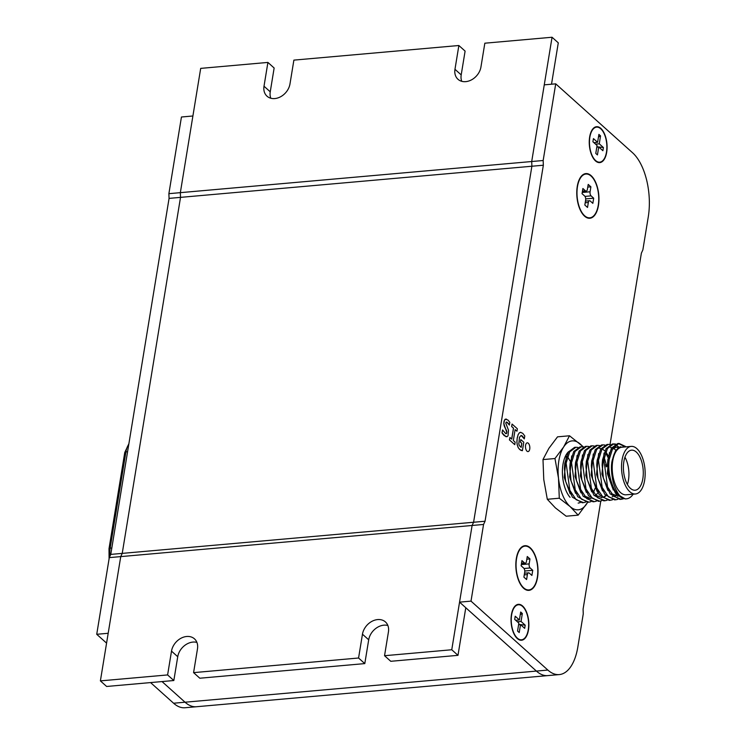 <?xml version="1.0" encoding="UTF-8"?>
<svg xmlns="http://www.w3.org/2000/svg" width="745" height="745" viewBox="0 0 745 745"><rect width="100%" height="100%" fill="white"/><g stroke="black" fill="none" stroke-linecap="round" stroke-linejoin="round"><path stroke-width="1.12" d="M196.913 642.404A14.947 11.548 -48.1 0 0 177.738 656.718L173.836 680.52L167.606 674.933L171.508 651.13A14.947 11.548 131.9 0 1 180.96 638.26A14.947 11.548 131.9 0 1 194.473 638.847A14.947 11.548 131.9 0 1 197.481 648.83L193.579 672.633L199.809 678.22L364.799 663.599L358.569 658.012L362.461 634.209A14.947 11.548 131.9 0 1 371.923 621.349A14.947 11.548 131.9 0 1 385.426 621.935A14.947 11.548 131.9 0 1 388.434 631.909L384.541 655.712L390.771 661.299L457.989 655.339L465.783 607.743L536.4 671.077A48.351 23.644 84.9 0 0 547.817 675.603L196.447 706.735A48.351 23.644 -95.1 0 1 185.039 702.209L162.019 681.563L185.039 702.209L173.585 703.224L150.565 682.578M267.911 62.422L200.694 68.382L180.346 192.657L180.523 197.369L531.883 166.237L531.707 161.525L552.054 37.25L484.837 43.201L480.944 67.003A14.947 11.548 131.9 0 1 471.483 79.873A14.947 11.548 131.9 0 1 457.979 79.287A14.947 11.548 131.9 0 1 454.971 69.304L458.864 45.51L293.884 60.122L289.982 83.924A14.947 11.548 131.9 0 1 280.53 96.794A14.947 11.548 131.9 0 1 267.017 96.198A14.947 11.548 131.9 0 1 264.009 86.224L267.911 62.422L274.141 68.009L270.249 91.812A14.947 11.548 -48.1 0 0 270.817 98.238M387.866 625.483A14.947 11.548 -48.1 0 0 368.701 639.797L364.799 663.599M458.864 45.51L465.103 51.098L461.202 74.9A14.947 11.548 -48.1 0 0 461.77 81.326M173.836 680.52L106.628 686.471L100.389 680.883L120.746 556.608L122.227 553.386L180.523 197.369L180.346 192.657L192.899 115.987L181.445 117.002L168.882 193.672L531.707 161.525L531.883 166.237L473.587 522.254L472.106 525.476L120.746 556.608L122.227 553.386L473.587 522.254L531.883 166.237L543.347 165.222L485.042 521.239L483.561 524.461L471.008 601.131L547.854 670.062A48.351 23.644 84.9 0 0 559.271 674.588A48.351 23.644 84.9 0 0 577.85 646.921L583.261 613.88L583.084 609.168L600.787 501.012M167.606 674.933L100.389 680.883M485.042 521.239L473.587 522.254L472.106 525.476L451.759 649.752L457.989 655.339M451.759 649.752L384.541 655.712M552.054 37.25L558.284 42.837L551.514 84.213M358.569 658.012L193.579 672.633M106.572 643.121L96.729 634.293L108.183 633.278L120.746 556.608L109.282 557.623L110.763 554.401L122.227 553.386L180.523 197.369L169.068 198.384L168.882 193.672M110.763 554.401L169.068 198.384M96.729 634.293L109.282 557.623M173.585 703.224A48.351 23.644 -95.1 0 0 184.993 707.75L196.447 706.735A48.351 23.644 -95.1 0 1 185.039 702.209L536.4 671.077L459.553 602.146L471.008 601.131M596.801 147.165L598.738 146.989L602.891 150.714L603.413 147.538L596.866 146.746M595.562 144.139L599.259 143.813L603.413 147.538M593.905 142.649L597.592 142.323L593.439 138.598L592.918 141.774L597.071 145.499L595.777 153.433L597.434 154.923L598.738 146.989M598.458 137.061L600.554 135.879L598.896 134.389L597.592 142.323M600.554 135.879L599.259 143.813M606.477 152.11A17.582 8.595 -95.1 0 1 599.716 162.168A17.582 8.595 -95.1 0 1 589.602 145.415A17.582 8.595 -95.1 0 1 596.615 127.144A17.582 8.595 -95.1 0 1 606.477 152.11M596.233 127.199A17.582 8.595 -95.1 0 0 593.849 127.898A17.582 8.595 -95.1 0 1 595.851 127.209L596.615 127.144M599.716 162.168L598.952 162.242A17.582 8.595 -95.1 0 1 596.857 161.916A17.582 8.595 -95.1 0 0 599.334 162.186M518.585 624.785L520.522 624.617L524.676 628.342L525.197 625.167L518.66 624.366M517.347 621.768L521.044 621.442L525.197 625.167M515.689 620.278L519.377 619.952L515.223 616.227L514.702 619.402L518.855 623.127L517.561 631.062L519.218 632.552L520.522 624.617M520.243 614.681L522.338 613.507L520.681 612.018L519.377 619.952M522.338 613.507L521.044 621.442M528.261 629.739A17.582 8.595 -95.1 0 1 521.5 639.797A17.582 8.595 -95.1 0 1 511.387 623.043A17.582 8.595 -95.1 0 1 518.399 604.772A17.582 8.595 -95.1 0 1 528.261 629.739M518.017 604.819A17.582 8.595 -95.1 0 0 515.633 605.527A17.582 8.595 -95.1 0 1 517.635 604.838L518.399 604.772M521.5 639.797L520.736 639.862A17.582 8.595 -95.1 0 1 518.641 639.536A17.582 8.595 -95.1 0 0 521.118 639.815M516.546 558.722A21.978 10.747 84.9 0 0 528.866 589.928A21.978 10.747 84.9 0 0 537.639 567.085A21.978 10.747 84.9 0 0 524.992 546.141A21.978 10.747 84.9 0 0 516.546 558.722M528.103 589.938A21.978 10.747 -95.1 0 1 526.585 590.077A21.978 10.747 84.9 0 0 527.339 590.059L528.866 589.928M524.992 546.141L523.465 546.271A21.978 10.747 84.9 0 0 522.711 546.392A21.978 10.747 -95.1 0 1 524.229 546.262M521.295 564.589L529.155 563.89L529.965 558.927L527.264 556.506L526.454 561.469A3.073 1.509 84.9 0 1 525.272 563.229A3.073 1.509 84.9 0 1 524.545 562.941L521.947 560.613L521.109 565.772L523.698 568.1A3.073 1.509 84.9 0 1 524.704 572.179L523.893 577.133L526.594 579.554L527.404 574.6L524.257 574.879M529.155 563.89A3.073 1.509 84.9 0 0 530.151 567.969L532.75 570.298L531.902 575.457L529.313 573.129A3.073 1.509 84.9 0 0 528.587 572.84A3.073 1.509 84.9 0 0 527.404 574.6M526.827 559.206L529.965 558.927M524.769 571.005L532.75 570.298M577.477 186.613A21.978 10.747 84.9 0 0 589.798 217.819A21.978 10.747 84.9 0 0 598.57 194.976A21.978 10.747 84.9 0 0 585.924 174.032A21.978 10.747 84.9 0 0 577.477 186.613M589.034 217.829A21.978 10.747 -95.1 0 1 587.516 217.968A21.978 10.747 84.9 0 0 588.271 217.959L589.798 217.819M585.924 174.032L584.397 174.172A21.978 10.747 84.9 0 0 583.652 174.293A21.978 10.747 -95.1 0 1 585.16 174.162M582.236 192.48L590.087 191.782L590.906 186.827L588.205 184.406L587.386 189.36A3.073 1.509 84.9 0 1 586.203 191.12A3.073 1.509 84.9 0 1 585.477 190.832L582.888 188.504L582.041 193.663L584.639 195.991A3.073 1.509 84.9 0 1 585.635 200.07L584.825 205.033L587.526 207.455L588.336 202.491L585.197 202.77M590.087 191.782A3.073 1.509 84.9 0 0 591.092 195.861L593.681 198.198L592.843 203.348L590.245 201.02A3.073 1.509 84.9 0 0 589.519 200.731A3.073 1.509 84.9 0 0 588.336 202.491M587.758 187.107L590.906 186.827M585.7 198.906L593.681 198.198M620.492 446.702L615.435 450.949L612.856 458.408A24.557 12.013 -95.1 0 1 619.644 447.196L626.303 446.832M618.387 447.605L615.966 447.084M618.713 447.4L615.631 447.102L612.632 448.35M609.429 452.606L607.315 473.513L613.284 489.986M616.301 447.047L611.952 449.608M607.529 464.284L608.693 477.256M615.621 449.924L613.359 448.248M611.785 447.68L610.583 447.568M604.037 453.081L601.932 473.988L607.892 490.471M617.605 496.226L618.08 496.142M619.188 495.816L619.775 495.555M602.128 465.131L603.375 478.085L610.108 493.842L619.933 499.401L621.274 499.28L613.843 496.338L607.575 486.988L603.86 459.805L607.436 448.509L613.647 443.908L615.705 444.085M611.412 493.665L618.126 496.189M619.328 495.937L619.942 495.723M598.645 453.556L596.54 474.463L602.5 490.946M612.213 496.701L612.688 496.617M614.849 495.788L616.497 494.568M596.754 465.234L597.984 478.569L604.716 494.317L614.532 499.876L615.882 499.755L608.451 496.803L602.183 487.454L598.468 460.28L602.044 448.984L608.265 444.392L610.313 444.56M615.202 495.9L616.767 494.866M604.847 450.874L602.575 449.207M601.001 448.639L599.8 448.518M593.262 454.031L591.148 474.947L597.118 491.421M591.362 465.709L592.508 478.653M587.87 454.506L585.766 475.422L591.726 491.905M601.439 497.66L601.913 497.576M604.074 496.738L605.722 495.527M608.246 455.679L605.778 451.88M585.961 466.566L587.125 479.128M595.246 495.099L601.96 497.623M604.428 496.859L605.983 495.816M582.478 454.99L580.374 475.897L586.334 492.38M580.569 467.041L581.817 480.004L588.55 495.751L598.375 501.311L599.716 501.189L592.284 498.237L586.017 488.897L582.301 461.714L585.877 450.418L592.089 445.817L594.147 445.994M606.812 466.351L604.214 457.542M577.096 455.465L574.982 476.372L580.942 492.855M585.663 497.492L590.999 498.591L584.462 496.049M595.823 495.583L597.853 492.659M575.187 467.515L576.425 480.478L583.158 496.217L592.973 501.785L594.324 501.664L586.892 498.712L580.625 489.372L576.909 462.189L580.485 450.902L586.697 446.302L588.755 446.478M571.704 455.949L569.599 476.856L575.559 493.33M569.795 468L571.033 480.953L577.775 496.71L587.591 502.26L588.941 502.149L581.51 499.197L575.242 489.856L571.527 462.664L575.103 451.377L581.314 446.776L583.363 446.953M593.467 492.454L595.162 488.161M566.312 456.424L564.207 477.331L570.167 493.814M564.403 468.475L565.651 481.428L572.384 497.185L582.199 502.745L583.549 502.624M633.175 494.177A27.91 13.652 84.9 0 1 626.498 498.815A27.91 13.652 84.9 0 1 623.919 498.554C614.457 496.673 606.793 475.263 609.252 459.33L612.818 448.043L619.039 443.433L617.698 443.554L611.477 448.145L607.901 459.442L607.548 463.874L608.758 477.61L615.491 493.358L625.306 498.926M613.647 443.908L612.306 444.029L606.085 448.63L602.509 459.926L602.156 464.358L603.375 478.085M620.594 499.308L622.578 498.675M623.733 446.078L618.369 443.536M619.039 443.433L625.679 446.553M623.267 498.833L621.274 499.28M608.265 444.392L606.914 444.504L600.703 449.105L597.127 460.401L596.764 464.833L597.984 478.569M619.021 447.233L615.761 444.728M615.053 444.43L612.977 444.011M617.875 499.308L615.882 499.755M602.873 444.867L601.522 444.988L595.311 449.589L591.735 460.876L591.381 465.308L592.592 479.044L599.325 494.792L609.14 500.351L610.49 500.24L603.068 497.288L596.792 487.938L593.085 460.755L596.661 449.468L602.873 444.867L604.921 445.044M612.492 499.783L610.5 500.23M607.101 500.258L605.098 500.714L597.667 497.762L591.4 488.403L587.693 461.239L591.269 449.943L597.481 445.342L596.14 445.463L589.919 450.064L586.343 461.351L585.989 465.783L587.209 479.519L593.933 495.267L603.757 500.836L605.108 500.714M592.098 445.817L590.748 445.938L584.527 450.539L580.951 461.835L580.597 466.268L581.817 480.004M607.827 457.225L605.583 452.411M597.481 445.342L599.539 445.519M601.709 500.742L599.716 501.189M586.706 446.302L585.356 446.423L579.144 451.014L575.568 462.31L575.205 466.743L576.425 480.478M605.75 464.498L606.188 466.882M596.326 501.217L594.324 501.664M581.314 446.776L579.973 446.898L573.752 451.498L570.176 462.785L569.823 467.217L571.033 480.953M590.934 501.692L588.941 502.149M585.542 502.177L583.54 502.624L576.118 499.671L569.841 490.322L566.135 463.148L569.711 451.852L575.922 447.251L574.581 447.373L568.361 451.973L564.784 463.269L564.431 467.692L565.651 481.428M575.922 447.251L577.98 447.428M580.15 502.651L578.167 503.099M624.962 457.216A20.096 9.825 -95.1 0 1 627.374 484.436M623.844 461.667A20.096 9.825 -95.1 0 1 631.574 450.166A20.096 9.825 -95.1 0 1 643.131 469.322A20.096 9.825 -95.1 0 1 635.122 490.21A20.096 9.825 -95.1 0 1 623.844 461.667M644.63 480.311A23.887 11.678 84.9 0 0 631.239 446.395A23.887 11.678 84.9 0 0 621.712 471.222A23.887 11.678 84.9 0 0 635.448 493.982A23.887 11.678 84.9 0 0 644.63 480.311M631.239 446.395L621.926 447.224A23.887 11.678 84.9 0 0 612.399 472.041A23.887 11.678 84.9 0 0 626.135 494.801L635.448 493.982M570 460.997A23.887 11.678 84.9 0 0 567.476 456.881M623.919 498.554C620.064 497.52 616.553 492.324 613.368 482.993C610.965 472.051 610.798 463.865 612.856 458.408M570.037 497.306A25.87 12.656 -95.1 0 1 566.256 454.627A25.87 12.656 -95.1 0 1 568.528 451.712M567.485 456.843A24.119 11.799 -95.1 0 1 569.767 460.54M583.437 446.916L569.515 435.778L557.53 436.84L548.879 448.341L542.993 459.497L543.766 479.557L547.305 499.28L555.36 507.867L566.172 516.211L578.167 515.149L587.712 502.251M569.515 435.778L563.62 447.028L554.969 458.529L558.508 478.253L559.29 498.219L547.305 499.28M554.969 458.529L542.975 459.591M559.29 498.219L570.102 506.563L578.167 515.149M521.1 447.354L521.761 443.322L520.345 442.055L520.829 439.587L520.42 442.046L521.835 443.312L521.174 447.373L519.33 445.594L518.818 443.88L519.498 437.213L521.174 435.425L524.303 438.898L524.787 435.946L522.701 433.283L520.382 432.324M521.006 450.38L519.61 449.412L522.394 450.697L523.782 442.232L520.829 439.587M521.081 450.38L522.394 450.697M519.61 449.412L518.138 447.512L519.684 449.403M518.138 447.512L517.291 444.933L518.213 447.503M517.216 444.942L516.881 441.776L517.291 444.933M516.881 441.776L517.188 438.079L516.956 441.766M517.188 438.079L518.12 434.773L517.272 438.079M518.045 434.782L519.339 432.826L518.12 434.773M519.265 432.836L520.811 432.314M520.885 432.314L519.339 432.826M523.372 437.268L524.303 438.898M523.297 437.278L522.273 435.965M522.198 435.974L521.128 435.434M511.675 439.075L513.454 428.17L511.629 426.531L512.029 424.091L511.703 426.522L513.529 428.17L511.74 439.131L509.906 437.492L509.506 439.95L514.758 444.663L515.158 442.195L513.324 440.556L515.121 429.595L516.956 431.234L517.356 428.794L512.104 424.082M515.112 429.66L516.956 431.234M509.506 439.95L514.758 444.663M509.431 439.96L509.906 437.492M508.043 435.732L508.5 430.21L505.725 423.011L506.814 422.117L509.375 425.041L509.822 422.313L507.904 420.012L505.25 419.202L504.458 420.161L503.871 423.672L506.861 432.659L505.687 433.646L502.558 429.93L502.074 432.882L505.855 436.654L507.075 436.682L508.043 435.732M504.439 435.732L507.075 436.682M504.365 435.741L503.201 434.456M503.126 434.456L502.074 432.882M502 432.892L502.558 429.93M506.181 433.711L506.647 433.357M506.572 433.357L506.861 432.659M506.786 432.659L506.851 431.523M506.777 431.532L506.498 430.414M506.423 430.414L505.939 429.278M505.864 429.288L505.278 428.086M505.203 428.096L504.644 426.792M504.561 426.801L504.132 425.33M504.058 425.339L503.871 423.672M503.797 423.681L503.983 421.772M503.909 421.782L504.458 420.161M504.374 420.171L506.395 419.081M505.175 419.212L506.321 419.09L505.175 419.212M508.975 424.371L509.375 425.041M508.9 424.38L508.509 423.709M508.435 423.719L508.015 423.113M507.941 423.113L507.531 422.62M507.457 422.62L506.283 422.043M506.73 422.126L506.209 422.052M528.307 443.247A4.396 2.151 -95.1 0 1 529.825 448.071A4.396 2.151 -95.1 0 1 528.047 451.591A4.396 2.151 -95.1 0 1 525.514 447.4A4.396 2.151 -95.1 0 1 527.274 442.828A4.396 2.151 -95.1 0 1 528.307 443.247M590.552 217.698A22.415 10.961 -95.1 0 1 589.072 218.276M585.123 173.725A22.415 10.961 -95.1 0 1 586.678 174.023M591.176 175.699A22.415 10.961 -95.1 0 1 598.943 200.321A22.415 10.961 -95.1 0 1 589.844 218.257A22.415 10.961 -95.1 0 1 576.937 196.894A22.415 10.961 -95.1 0 1 585.887 173.594A22.415 10.961 -95.1 0 1 591.176 175.699M529.611 589.807A22.415 10.961 -95.1 0 1 528.14 590.375M524.191 545.824A22.415 10.961 -95.1 0 1 525.746 546.132M530.244 547.798A22.415 10.961 -95.1 0 1 538.002 572.43A22.415 10.961 -95.1 0 1 528.903 590.366A22.415 10.961 -95.1 0 1 516.006 569.003A22.415 10.961 -95.1 0 1 524.946 545.703A22.415 10.961 -95.1 0 1 530.244 547.798M523.502 639.108A18.02 8.81 -95.1 0 1 521.155 640.253M517.98 604.381A18.02 8.81 -95.1 0 1 520.494 605.098M522.618 606.02A18.02 8.81 -95.1 0 1 528.857 625.819A18.02 8.81 -95.1 0 1 521.537 640.234A18.02 8.81 -95.1 0 1 511.172 623.062A18.02 8.81 -95.1 0 1 518.362 604.335A18.02 8.81 -95.1 0 1 522.618 606.02M601.718 161.479A18.02 8.81 -95.1 0 1 599.371 162.624M596.196 126.752A18.02 8.81 -95.1 0 1 598.71 127.469M600.824 128.391A18.02 8.81 -95.1 0 1 607.073 148.19A18.02 8.81 -95.1 0 1 599.753 162.606A18.02 8.81 -95.1 0 1 589.388 145.433A18.02 8.81 -95.1 0 1 596.577 126.706A18.02 8.81 -95.1 0 1 600.824 128.391M483.561 524.461L472.106 525.476L459.553 602.146M610.043 444.504L641.38 253.151L642.861 249.929L648.271 216.897A48.351 23.644 84.9 0 0 632.57 152.762L555.714 83.84L544.26 84.856L531.707 161.525L543.161 160.51L543.347 165.222M555.714 83.84L543.161 160.51M547.854 670.062L536.4 671.077A48.351 23.644 84.9 0 0 547.817 675.603L559.271 674.588M177.738 656.718L171.508 651.13M270.249 91.812L264.009 86.224M368.701 639.797L362.461 634.209M461.202 74.9L454.971 69.304M530.151 567.969L524.052 568.51M521.528 563.211L524.545 562.941M591.092 195.861L584.983 196.41M582.46 191.102L585.477 190.832M582.86 446.842A34.596 16.921 84.9 0 0 580.327 444.122A34.596 16.921 84.9 0 0 563.62 447.028A34.596 16.921 84.9 0 0 558.508 478.253A34.596 16.921 84.9 0 0 570.102 506.563A34.596 16.921 84.9 0 0 586.818 503.648A34.596 16.921 84.9 0 0 587.637 502.26M128.783 444.392A17.191 8.409 84.9 0 0 125.914 451.908L110.148 548.152L111.815 548.003M109.087 558.825L109.003 548.739A2.235 0.903 9.3 0 1 110.148 548.152A17.191 8.409 84.9 0 0 109.906 556.273M109.003 548.739L124.76 452.494A2.235 0.903 9.3 0 1 125.914 451.908L127.572 451.759M521.463 563.565L525.272 563.229M524.536 573.194L528.587 572.84M582.404 191.465L586.203 191.12M585.468 201.094L589.519 200.731M626.498 498.815L625.316 498.917M587.041 478.765L587.209 479.519M592.433 478.281L592.592 479.044M608.6 476.847L608.758 477.61M124.76 452.494L128.904 443.666"/></g></svg>
